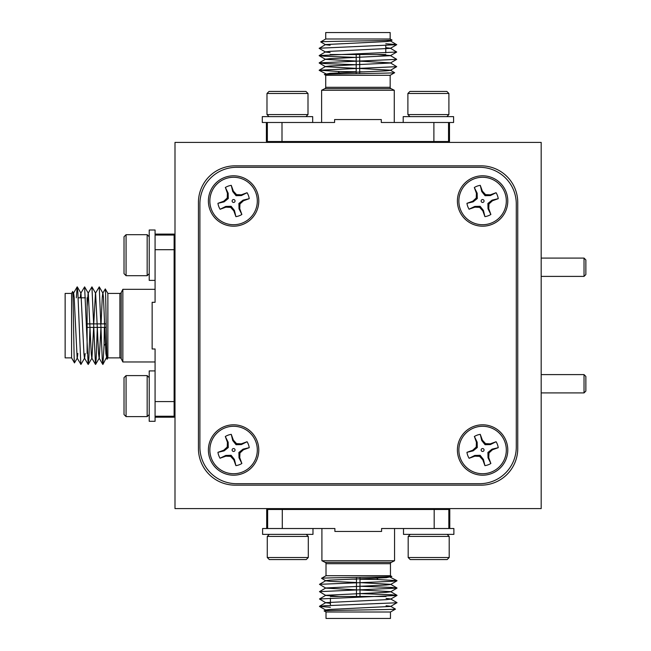<?xml version="1.0" encoding="UTF-8"?>
<svg xmlns="http://www.w3.org/2000/svg" width="651" height="651" viewBox="0 0 651 651"><rect width="100%" height="100%" fill="white"/><g stroke="black" fill="none" stroke-linecap="round" stroke-linejoin="round"><path stroke-width="0.98" d="M584.028 374.602L585.859 376.433L585.859 391.08L584.028 392.911L584.028 374.602L541.184 374.602M584.028 258.089L585.859 259.92L585.859 274.567L584.028 276.398L584.028 258.089L541.184 258.089M504.891 192.883A23.729 23.729 0 0 1 490.708 223.293A23.729 23.729 0 0 1 460.298 209.109A23.729 23.729 0 0 1 474.481 178.7A23.729 23.729 0 0 1 504.891 192.883M484.922 216.645L483.449 210.46L480.129 206.294L474.791 206.424L469.062 209.191L474.904 207.164L479.624 207.368L482.814 210.851L484.922 216.645A15.819 15.819 0 0 0 490.87 214.48L488.763 208.686L488.966 203.966L492.449 200.777L498.243 198.669A15.819 15.819 0 0 0 496.078 192.72L490.284 194.828L485.565 194.625L482.375 191.142L480.267 185.348A15.819 15.819 0 0 0 474.319 187.512L476.426 193.306L476.223 198.026L472.74 201.216L466.946 203.324A15.819 15.819 0 0 0 469.111 209.272M466.946 203.324L473.131 201.851L477.297 198.531L477.167 193.192L474.319 187.512M480.267 185.348L481.74 191.532L485.06 195.699L490.398 195.569L496.078 192.72M483.97 200.5A1.465 1.465 0 0 0 482.098 199.621A1.465 1.465 0 0 0 481.219 201.493A1.465 1.465 0 0 0 483.091 202.371A1.465 1.465 0 0 0 483.97 200.5M233.587 424.81A25.194 25.194 0 0 0 208.393 450.004A25.194 25.194 0 0 0 233.587 475.197A25.194 25.194 0 0 0 258.781 450.004A25.194 25.194 0 0 0 233.587 424.81M482.594 175.803A25.194 25.194 0 0 0 457.401 200.996A25.194 25.194 0 0 0 482.594 226.19A25.194 25.194 0 0 0 507.788 200.996A25.194 25.194 0 0 0 482.594 175.803M482.594 424.81A25.194 25.194 0 0 0 457.401 450.004A25.194 25.194 0 0 0 482.594 475.197A25.194 25.194 0 0 0 507.788 450.004A25.194 25.194 0 0 0 482.594 424.81M233.587 175.803A25.194 25.194 0 0 0 208.393 200.996A25.194 25.194 0 0 0 233.587 226.19A25.194 25.194 0 0 0 258.781 200.996A25.194 25.194 0 0 0 233.587 175.803M217.939 203.324L224.123 201.851L228.289 198.531L228.159 193.192L225.392 187.464L227.419 193.306L227.215 198.026L223.732 201.216L217.939 203.324A15.819 15.819 0 0 0 220.103 209.272L225.897 207.164L230.617 207.368L233.807 210.851L235.914 216.645A15.819 15.819 0 0 0 241.863 214.48L239.755 208.686L239.959 203.966L243.441 200.777L249.235 198.669A15.819 15.819 0 0 0 247.071 192.72L241.277 194.828L236.557 194.625L233.367 191.142L231.26 185.348A15.819 15.819 0 0 0 225.311 187.512M231.26 185.348L232.732 191.532L236.053 195.699L241.391 195.569L247.071 192.72M232.212 201.493A1.465 1.465 0 0 1 233.091 199.621A1.465 1.465 0 0 1 234.962 200.5A1.465 1.465 0 0 1 234.083 202.371A1.465 1.465 0 0 1 232.212 201.493M235.914 216.645L234.441 210.46L231.121 206.294L225.783 206.424L220.103 209.272M255.884 192.883A23.729 23.729 0 0 1 241.7 223.293A23.729 23.729 0 0 1 211.29 209.109A23.729 23.729 0 0 1 225.474 178.7A23.729 23.729 0 0 1 255.884 192.883M466.946 452.331L473.131 450.858L477.297 447.538L477.167 442.2L474.4 436.471L476.426 442.314L476.223 447.034L472.74 450.223L466.946 452.331A15.819 15.819 0 0 0 469.111 458.28L474.904 456.172L479.624 456.375L482.814 459.858L484.922 465.652A15.819 15.819 0 0 0 490.87 463.488L488.763 457.694L488.966 452.974L492.449 449.784L498.243 447.676A15.819 15.819 0 0 0 496.078 441.728L490.284 443.836L485.565 443.632L482.375 440.149L480.267 434.355A15.819 15.819 0 0 0 474.319 436.52M480.267 434.355L481.74 440.54L485.06 444.706L490.398 444.576L496.078 441.728M483.97 449.507A1.465 1.465 0 0 0 482.098 448.629A1.465 1.465 0 0 0 481.219 450.5A1.465 1.465 0 0 0 483.091 451.379A1.465 1.465 0 0 0 483.97 449.507M484.922 465.652L483.449 459.468L480.129 455.301L474.791 455.431L469.111 458.28M504.891 441.891A23.729 23.729 0 0 1 490.708 472.3A23.729 23.729 0 0 1 460.298 458.117A23.729 23.729 0 0 1 474.481 427.707A23.729 23.729 0 0 1 504.891 441.891M255.884 441.891A23.729 23.729 0 0 1 241.7 472.3A23.729 23.729 0 0 1 211.29 458.117A23.729 23.729 0 0 1 225.474 427.707A23.729 23.729 0 0 1 255.884 441.891M235.914 465.652L234.441 459.468L231.121 455.301L225.783 455.431L220.054 458.198L225.897 456.172L230.617 456.375L233.807 459.858L235.914 465.652A15.819 15.819 0 0 0 241.863 463.488L239.755 457.694L239.959 452.974L243.441 449.784L249.235 447.676A15.819 15.819 0 0 0 247.071 441.728L241.277 443.836L236.557 443.632L233.367 440.149L231.26 434.355A15.819 15.819 0 0 0 225.311 436.52L227.419 442.314L227.215 447.034L223.732 450.223L217.939 452.331A15.819 15.819 0 0 0 220.103 458.28M217.939 452.331L224.123 450.858L228.289 447.538L228.159 442.2L225.311 436.52M231.26 434.355L232.732 440.54L236.053 444.706L241.391 444.576L247.071 441.728M234.962 449.507A1.465 1.465 0 0 0 233.091 448.629A1.465 1.465 0 0 0 232.212 450.5A1.465 1.465 0 0 0 234.083 451.379A1.465 1.465 0 0 0 234.962 449.507M126.074 234.685L126.074 275.699L147.167 275.699L147.167 234.685L126.074 234.685L124.024 236.736L124.024 273.648L126.074 275.699M106.235 327.404L87.112 327.404L87.112 323.889L87.112 353.477L87.112 297.816L87.112 323.889L106.178 323.889M119.898 357.871L119.898 293.422L107.871 293.422L107.871 357.871L119.898 357.871A1.465 1.465 0 0 1 121.208 358.685L122.852 361.972L155.076 361.972M71.586 357.871L65.141 357.871L65.141 293.422L71.586 293.422L71.586 357.871L74.474 362.884C73.897 364.56 73.286 288.775 72.643 291.583L73.644 293.235L74.173 297.523L77.143 358.058L80.952 364.414L84.63 358.058L85.175 353.477M155.076 234.1L174.118 234.1L174.118 235.052L155.076 235.052M119.898 293.422A1.465 1.465 0 0 0 121.208 292.608L122.852 289.321L122.852 361.972M155.076 280.386L149.217 280.386L149.217 230.006L155.076 230.006L155.076 302.3L152.147 302.3L152.147 348.993L155.076 348.993L155.076 401.594L174.118 401.594L174.118 235.052M122.852 289.321L155.076 289.321M174.997 303.675L174.118 303.675M174.997 347.618L174.118 347.618M85.436 297.816L78.112 297.816M71.586 293.422L72.643 291.583M107.871 293.422L105.291 288.954C105.877 287.286 106.479 361.932 107.122 359.173L107.081 359.165M107.871 357.871L107.122 359.173M126.074 375.594L126.074 416.607L147.167 416.607L147.167 375.594L126.074 375.594L124.024 377.645L124.024 414.557L126.074 416.607M149.217 377.645L147.167 375.594M149.217 414.557L147.167 416.607M359.995 577.356L359.995 596.479L356.479 596.479L386.067 596.479L330.407 596.479L356.479 596.479L356.479 577.413M390.462 563.693L326.013 563.693L326.013 575.72L390.462 575.72L390.462 563.693A1.465 1.465 0 0 1 391.275 562.383L394.563 560.739L394.563 528.514M390.462 612.005L390.462 618.45L326.013 618.45L326.013 612.005L390.462 612.005L395.474 609.116M266.69 528.514L266.69 509.473L267.642 509.473L267.642 528.514M326.013 563.693A1.465 1.465 0 0 0 325.199 562.383L321.911 560.739L394.563 560.739M312.976 528.514L312.976 534.373L262.597 534.373L262.597 528.514L334.891 528.514L334.891 531.444L381.584 531.444L381.584 528.514L434.184 528.514L434.184 509.473L267.642 509.473M321.911 560.739L321.911 528.514M336.266 508.594L336.266 509.473M380.208 508.594L380.208 509.473M330.407 598.155L330.407 605.479M386.067 605.739L390.649 606.284L395.474 609.108C397.151 609.694 321.366 610.304 324.174 610.939L325.825 609.946L330.114 609.417L390.649 606.447L397.004 602.639L390.649 598.961L386.067 598.415M326.013 612.005L324.174 610.939M326.013 575.72L321.545 578.3C319.877 577.714 394.522 577.111 391.764 576.469L391.756 576.509M390.462 575.72L391.764 576.469M308.289 557.516L306.239 559.567L269.327 559.567L267.276 557.516L308.289 557.516L308.289 536.424L267.276 536.424L269.327 534.373M408.185 557.516L449.198 557.516L449.198 536.424L408.185 536.424L408.185 557.516L410.236 559.567L447.147 559.567L449.198 557.516M410.236 534.373L408.185 536.424M447.147 534.373L449.198 536.424M305.946 116.627L307.996 114.576L266.983 114.576L269.034 116.627M266.983 93.484L269.034 91.433L305.946 91.433L307.996 93.484L266.983 93.484L266.983 114.576M307.996 93.484L307.996 114.576M359.702 68.493L390.356 70.186L394.636 72.7L390.169 75.28L325.72 75.28L325.72 87.307A1.465 1.465 0 0 1 324.906 88.617L321.618 90.261L321.618 122.486M390.169 75.28L390.169 87.307A1.465 1.465 0 0 0 390.982 88.617L394.27 90.261L321.618 90.261M394.636 72.7C396.304 73.286 321.659 73.888 324.418 74.531L324.426 74.491M325.72 75.28L324.418 74.531M325.72 38.995L325.72 32.55L390.169 32.55L390.169 38.995L325.72 38.995L320.707 41.892C319.031 41.306 394.815 40.696 392.008 40.061L390.356 41.054L386.067 41.583L325.533 44.553L319.177 48.361L325.533 52.039L330.114 52.585M390.169 38.995L392.008 40.061M385.774 52.845L385.774 45.521M385.774 54.521L330.114 54.521L385.774 54.521M379.915 142.406L379.915 141.527M335.973 142.406L335.973 141.527M403.205 122.486L403.205 116.627L453.584 116.627L453.584 122.486L381.291 122.486L381.291 119.556L334.598 119.556L334.598 122.486L262.296 122.486L262.296 116.627L312.675 116.627L312.675 122.486M394.27 90.261L394.27 122.486M449.491 122.486L449.491 141.527L448.539 141.527L448.539 122.486M356.187 73.644L356.187 54.521L359.702 54.521L359.702 73.587M407.892 114.576L448.905 114.576L448.905 93.484L407.892 93.484L407.892 114.576L409.943 116.627M407.892 93.484L409.943 91.433L446.855 91.433L448.905 93.484M386.637 40.403L390.356 40.891L396.711 44.699L319.177 48.231M320.707 41.924L325.533 44.716L330.114 45.261M385.774 47.669L390.356 48.215L396.711 52.023L319.177 55.555L324.328 56.23L356.187 57.402M396.711 44.699L390.356 48.377L329.821 51.348L325.533 51.877L319.177 55.555M376.913 54.521L390.356 55.538L396.711 59.347L319.177 62.878L324.328 63.554L356.187 64.726M396.711 52.023L390.356 55.701L329.821 58.671L325.533 59.2L319.177 62.878M319.177 55.685L325.533 59.363L356.187 61.056M359.702 61.17L390.356 62.862L396.711 66.671L319.177 70.202L338.138 71.472L356.187 71.765M396.711 59.347L390.356 63.025L329.821 65.995L325.533 66.524L319.177 70.202M319.177 63.009L325.533 66.687L356.187 68.379M396.711 66.671L390.356 70.349L386.067 70.878L329.821 73.319L324.418 74.491M319.177 70.332L326.883 74.287M385.774 43.747L396.711 44.569M359.702 71.813L364.324 71.879M340.31 73.929L338.138 71.472M266.397 122.486L266.397 141.527L448.539 141.527M267.349 141.527L267.349 122.486M281.997 122.486L281.997 141.527M433.892 141.527L433.892 122.486M403.506 528.514L403.506 534.373L453.885 534.373L453.885 528.514L434.184 528.514M375.871 577.071L378.044 579.528L359.995 579.235M356.479 579.187L351.857 579.121M356.479 582.507L330.114 581.343L325.825 580.814L321.545 578.3M449.784 528.514L449.784 509.473L434.184 509.473M448.832 509.473L448.832 528.514M282.29 509.473L282.29 528.514M330.407 607.253L319.47 606.431L324.621 605.755L397.004 602.769M330.407 603.331L325.825 602.785L319.47 598.977L397.004 595.445L391.853 594.77L359.995 593.598M339.269 596.479L325.825 595.462L319.47 591.653L397.004 588.122L391.853 587.446L359.995 586.274M356.479 589.83L325.825 588.138L319.47 584.329L391.853 581.343L397.004 580.668L378.044 579.528M329.544 610.597L325.825 610.109L319.47 606.431M319.47 606.301L325.825 602.623L386.36 599.652L390.649 599.123L397.004 595.445M319.47 598.977L325.825 595.299L386.36 592.329L390.649 591.8L397.004 588.122M397.004 595.315L390.649 591.637L359.995 589.944M319.47 591.653L325.825 587.975L386.36 585.005L390.649 584.476L397.004 580.798M397.004 587.991L390.649 584.313L359.995 582.621M319.47 584.329L325.825 580.651L330.114 580.122L386.36 577.681L391.764 576.509M397.004 580.668L389.298 576.713M155.076 370.915L149.217 370.915L149.217 421.295L155.076 421.295L155.076 401.594M106.52 343.28L104.062 345.453L104.355 327.404M104.404 323.889L104.469 319.267M101.084 323.889L102.248 297.523L102.777 293.235L105.291 288.954M77.851 353.477L77.306 358.058L74.474 362.884M155.076 417.193L174.118 417.193L174.118 401.594M174.118 416.241L155.076 416.241M174.118 249.699L155.076 249.699M76.338 297.816L77.16 286.879L77.835 292.03L80.822 364.414M80.26 297.816L80.805 293.235L84.614 286.879L88.145 364.414L88.821 359.262L89.993 327.404M87.112 306.678L88.129 293.235L91.937 286.879L95.469 364.414L96.145 359.262L97.316 327.404M93.76 323.889L95.453 293.235L99.261 286.879L102.248 359.262L102.923 364.414L104.062 345.453M72.993 296.954L73.482 293.235L77.16 286.879M77.29 286.879L80.968 293.235L83.938 353.77L84.467 358.058L88.145 364.414M84.614 286.879L88.292 293.235L91.262 353.77L91.791 358.058L95.469 364.414M88.276 364.414L91.954 358.058L93.646 327.404M91.937 286.879L95.616 293.235L98.586 353.77L99.115 358.058L102.793 364.414M95.599 364.414L99.278 358.058L100.97 327.404M99.261 286.879L102.939 293.235L103.468 297.523L105.91 353.77L107.081 359.173M102.923 364.414L106.878 356.707M228.159 442.2L227.419 442.314M228.289 447.538L227.215 447.034M224.123 450.858L223.732 450.223M241.391 444.576L241.277 443.836M236.053 444.706L236.557 443.632M232.732 440.54L233.367 440.149M249.235 447.676L243.051 449.149L238.884 452.469L239.015 457.808L241.863 463.488M239.015 457.808L239.755 457.694M238.884 452.469L239.959 452.974M243.051 449.149L243.441 449.784M225.783 455.431L225.897 456.172M231.121 455.301L230.617 456.375M234.441 459.468L233.807 459.858M498.243 447.676L492.058 449.149L487.892 452.469L488.022 457.808L490.87 463.488M488.022 457.808L488.763 457.694M483.449 459.468L482.814 459.858M480.129 455.301L479.624 456.375M474.791 455.431L474.904 456.172M473.131 450.858L472.74 450.223M477.297 447.538L476.223 447.034M477.167 442.2L476.426 442.314M481.74 440.54L482.375 440.149M485.06 444.706L485.565 443.632M490.398 444.576L490.284 443.836M492.058 449.149L492.449 449.784M487.892 452.469L488.966 452.974M249.235 198.669L243.051 200.142L238.884 203.462L239.015 208.8L241.863 214.48M239.015 208.8L239.755 208.686M234.441 210.46L233.807 210.851M231.121 206.294L230.617 207.368M225.783 206.424L225.897 207.164M224.123 201.851L223.732 201.216M228.289 198.531L227.215 198.026M228.159 193.192L227.419 193.306M232.732 191.532L233.367 191.142M236.053 195.699L236.557 194.625M241.391 195.569L241.277 194.828M243.051 200.142L243.441 200.777M238.884 203.462L239.959 203.966M174.997 508.594L541.184 508.594L541.184 142.406L174.997 142.406L174.997 508.594M198.433 202.461L198.433 448.539A36.619 36.619 0 0 0 235.052 485.158L481.13 485.158A36.619 36.619 0 0 0 517.748 448.539L517.748 202.461A36.619 36.619 0 0 0 481.13 165.842L235.052 165.842A36.619 36.619 0 0 0 198.433 202.461M199.898 447.074A36.619 36.619 0 0 0 236.516 483.693L479.665 483.693A36.619 36.619 0 0 0 516.284 447.074L516.284 203.926A36.619 36.619 0 0 0 479.665 167.307L236.516 167.307A36.619 36.619 0 0 0 199.898 203.926L199.898 447.074M477.167 193.192L476.426 193.306M477.297 198.531L476.223 198.026M473.131 201.851L472.74 201.216M490.398 195.569L490.284 194.828M485.06 195.699L485.565 194.625M481.74 191.532L482.375 191.142M498.243 198.669L492.058 200.142L487.892 203.462L488.022 208.8L490.87 214.48M488.022 208.8L488.763 208.686M487.892 203.462L488.966 203.966M492.058 200.142L492.449 200.777M474.791 206.424L474.904 207.164M480.129 206.294L479.624 207.368M483.449 210.46L482.814 210.851M121.208 292.608L121.208 358.685M325.199 562.383L391.275 562.383M390.982 88.617L324.906 88.617M325.72 87.307L390.169 87.307M584.028 392.911L541.184 392.911M584.028 276.398L541.184 276.398M149.217 236.736L147.167 234.685M306.239 534.373L308.289 536.424M446.855 116.627L448.905 114.576M267.276 557.516L267.276 536.424M149.217 273.648L147.167 275.699"/></g></svg>
